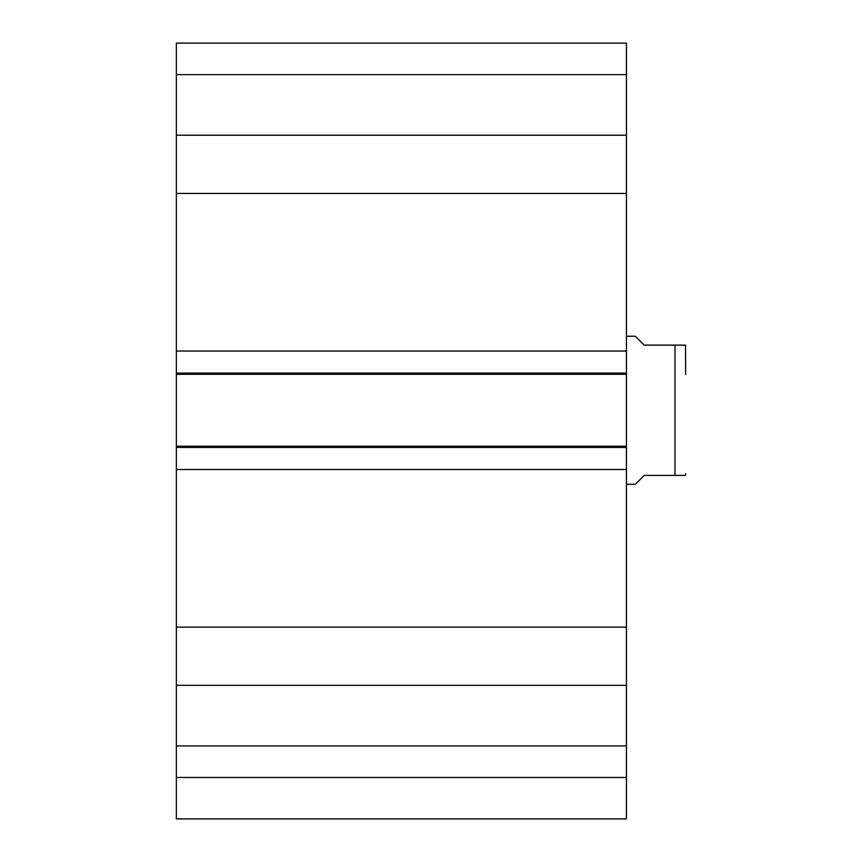 <?xml version="1.0" encoding="UTF-8"?>
<svg xmlns="http://www.w3.org/2000/svg" width="862" height="862" viewBox="0 0 862 862"><rect width="100%" height="100%" fill="white"/><g stroke="black" fill="none" stroke-linecap="round" stroke-linejoin="round"><path stroke-width="1.29" d="M176.344 777.449L176.344 818.9L626.426 818.9L626.426 685.322L176.344 685.322L176.344 777.449L626.426 777.449M176.344 685.322L176.344 135.226L626.426 135.226L626.426 43.1L176.344 43.1L176.344 135.226M626.426 135.226L626.426 685.322M626.426 374.291L176.344 374.291M626.426 351.049L176.344 351.049M626.426 193.433L176.344 193.433M626.426 627.116L176.344 627.116M626.426 469.499L176.344 469.499M626.426 446.247L176.344 446.247M176.344 745.91L626.426 745.91M176.344 74.638L626.426 74.638M176.344 43.1L626.426 43.1M626.426 484.304L635.316 484.304L644.194 475.415L685.505 475.415L674.989 475.415L685.505 475.415L674.989 475.415L674.989 345.134L644.194 345.134L635.316 336.245L626.426 336.245M674.989 345.134L685.505 345.134L674.989 345.134M685.656 374.42L685.505 345.134M626.426 373.106L176.344 373.106M626.426 447.432L176.344 447.432M685.505 475.415L685.656 473.637"/></g></svg>
